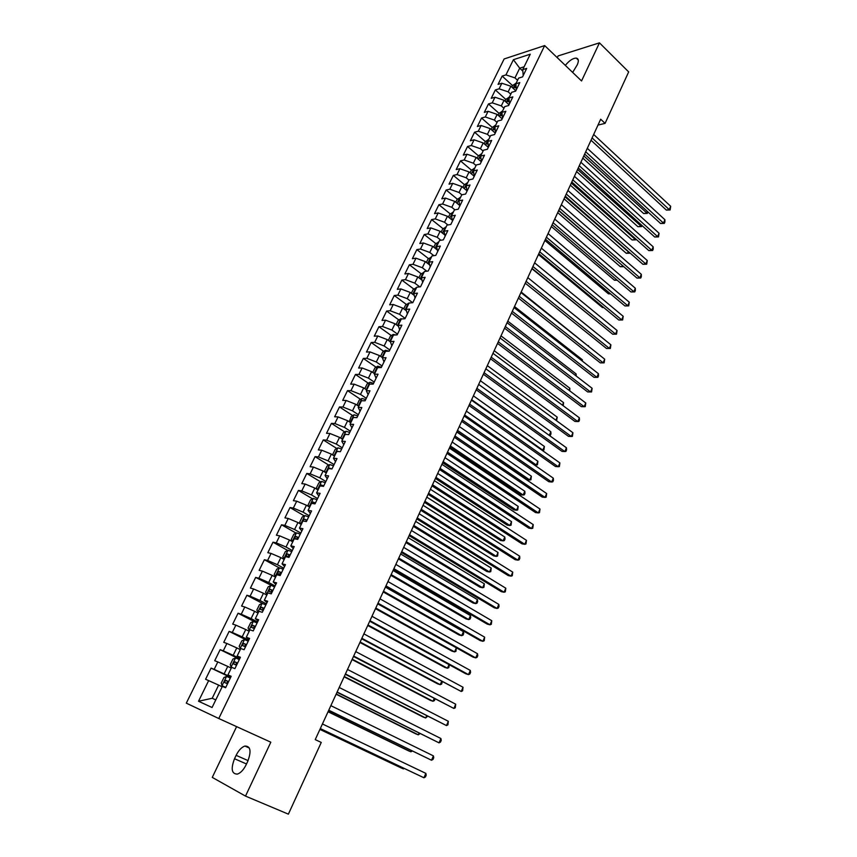 <?xml version="1.0" encoding="UTF-8"?>
<svg xmlns="http://www.w3.org/2000/svg" width="857" height="857" viewBox="0 0 857 857"><rect width="100%" height="100%" fill="white"/><g stroke="black" fill="none" stroke-linecap="round" stroke-linejoin="round"><path stroke-width="1.29" d="M236.607 726.64L212.268 777.395L245.509 796.099L288.38 814.15L321.257 742.441L315.226 739.623L600.693 119.219L605.074 123.376L628.674 71.902L599.461 42.85L558.1 55.919L557.264 57.665M504.13 58.962L186.301 703.147L218.771 718.52L544.666 45.582L504.13 58.962M522.824 71.088L519.706 68.185L513.407 59.701L505.951 74.891L502.159 76.08L498.067 84.393L501.859 83.236L499.117 88.817L495.335 89.953L491.222 98.33L494.992 97.216L492.239 102.84L488.469 103.933L484.323 112.363L488.083 111.303L485.298 116.97L481.548 118.009L477.37 126.504L481.109 125.497L478.313 131.207L474.574 132.192L470.364 140.752L474.092 139.798L471.275 145.54L467.547 146.483L463.305 155.106L467.022 154.206L464.183 159.991L460.466 160.88L456.192 169.568L459.898 168.722L457.038 174.56L453.332 175.385L449.025 184.137L452.721 183.344L449.829 189.226L446.143 189.997L441.805 198.824L445.49 198.085L442.576 204.009L438.902 204.727L434.531 213.618L438.195 212.932L435.27 218.91L431.607 219.574L427.204 228.53L430.846 227.898L427.9 233.918L424.258 234.529L419.823 243.549L423.444 242.981L420.476 249.044L416.845 249.591L412.378 258.696L415.988 258.182L412.988 264.299L409.378 264.781L404.868 273.951L408.468 273.501L405.447 279.661L401.858 280.089L397.316 289.323L400.894 288.938L397.852 295.14L394.274 295.504L389.689 304.824L393.256 304.492L390.192 310.748L386.625 311.048L382.018 320.443L385.564 320.175L382.468 326.485L378.923 326.721L374.273 336.18L377.808 335.976L374.691 342.329L371.167 342.511L366.475 352.045L369.988 351.906L366.839 358.312L363.336 358.43L358.612 368.039L362.104 367.964L358.933 374.423L355.451 374.466L350.684 384.15L354.166 384.15L350.963 390.663L347.503 390.642L342.704 400.401L346.153 400.465L342.929 407.032L339.49 406.936L334.648 416.781L338.087 416.909L334.83 423.529L331.413 423.369L326.528 433.288L329.945 433.492L326.667 440.166L323.26 439.93L318.343 449.936L321.739 450.204L318.44 456.931L315.055 456.631L310.095 466.711L313.469 467.054L310.138 473.835L306.774 473.46L301.782 483.627L305.135 484.044L301.771 490.879L298.429 490.429L293.394 500.681L296.726 501.174L293.34 508.072L290.02 507.548L284.942 517.874L288.241 518.453L284.835 525.395L281.535 524.795L276.415 535.218L279.703 535.861L276.265 542.867L272.987 542.192L267.823 552.701L271.08 553.418L267.609 560.489L264.363 559.728L259.157 570.323L262.392 571.126L258.889 578.25L255.665 577.414L250.415 588.095L253.629 588.984L250.094 596.172L246.902 595.251L241.599 606.028L244.791 606.992L241.235 614.233L238.053 613.237L232.718 624.1L235.879 625.149L232.29 632.455L229.14 631.373L223.752 642.332L226.891 643.468L223.27 650.838L220.142 649.66L214.711 660.715L217.817 661.936L214.175 669.371L211.079 668.106L205.594 679.247L218.631 685.107L212.204 698.273L215.793 699.89M513.407 59.701L530.258 54.205L522.738 69.631L523.209 75.555M239.317 659.536L235.611 657.93L232.922 659.087L230.233 664.604L231.122 667.142L234.893 668.653L240.421 657.265L237.143 656.034L240.806 648.513L244.095 649.713L249.591 638.422L246.28 637.276L249.912 629.82L253.233 630.923L258.664 619.74L255.343 618.69L258.943 611.287L262.285 612.305L267.673 601.207L264.32 600.254L267.887 592.915L271.251 593.847L276.597 582.846L273.222 581.967L276.757 574.704L280.153 575.55L285.456 564.645L282.049 563.852L285.552 556.643L288.97 557.404L294.23 546.584L290.802 545.877L294.272 538.732L297.722 539.407L302.928 528.694L299.479 528.062L302.928 520.97L306.388 521.57L311.562 510.943L308.081 510.397L311.498 503.37L314.99 503.884L320.111 493.343L316.608 492.871L320.004 485.908L323.517 486.348L328.595 475.892L325.071 475.496L328.435 468.586L331.97 468.95L337.005 458.581L333.469 458.27L336.801 451.414L340.358 451.703L345.35 441.419L341.782 441.184L345.092 434.381L348.67 434.595L353.63 424.397L350.042 424.236L353.32 417.498L356.919 417.638L361.836 407.525L358.226 407.429L361.483 400.744L365.093 400.808L369.967 390.781L366.346 390.76L369.571 384.129L373.213 384.118L378.044 374.177L374.402 374.22L377.605 367.642L381.258 367.567L386.046 357.701L382.383 357.819L385.564 351.295L389.239 351.156L393.995 341.365L390.31 341.547L393.459 335.076L397.155 334.873L401.869 325.157L398.173 325.414L401.301 318.997L405.007 318.718L409.689 309.088L405.972 309.409L409.068 303.035L412.795 302.692L417.434 293.137L413.706 293.523L416.781 287.202L420.519 286.795L425.126 277.325L421.376 277.764L424.429 271.498L428.189 271.026L432.753 261.631L428.982 262.135L432.014 255.922L435.795 255.386L440.327 246.055L436.534 246.623L439.545 240.463L443.337 239.864L447.836 230.608L444.033 231.24L447.011 225.123L450.825 224.47L455.281 215.289L451.468 215.975L454.424 209.901L458.249 209.194L462.673 200.077L458.849 200.827L461.784 194.807L465.619 194.036L470.011 184.994L466.165 185.798L469.079 179.82L472.925 178.995L477.285 170.018L473.428 170.886L476.321 164.951L480.188 164.062L484.505 155.171L480.638 156.092L483.498 150.2L487.387 149.257L491.672 140.43L487.783 141.405L490.632 135.556L494.532 134.56L498.785 125.797L494.885 126.825L497.713 121.03L501.613 119.98L505.844 111.281L501.923 112.363L504.73 106.611L508.651 105.507L512.85 96.873L508.919 98.009L511.704 92.299L515.635 91.142L519.792 82.583L515.86 83.772L518.614 78.105L522.566 76.894L526.691 68.389L522.738 69.631M231.626 667.367L227.93 674.962L230.983 676.687M212.204 698.273L198.524 701.24L212.075 707.507L222.359 686.393L225.595 687.764L231.186 676.28L227.93 674.962M198.524 701.24L208.68 680.565M230.79 677.073L224.116 673.881L227.758 666.425L231.261 668.117M214.175 669.371L224.116 673.881M217.817 661.936L227.758 666.425M239.799 658.54L233.19 655.294L236.789 647.903L240.271 649.627M223.27 650.838L233.19 655.294M226.891 643.468L236.789 647.903M248.734 640.158L242.177 636.869L245.755 629.541L249.205 631.288M232.29 632.455L242.177 636.869M235.879 625.149L245.755 629.541M237.143 656.034L240.11 657.919M257.593 621.936L251.09 618.593L254.636 611.33L258.053 613.098M241.235 614.233L251.09 618.593M244.791 606.992L254.636 611.33M246.28 637.276L249.151 639.311M266.377 603.874L259.939 600.478L263.453 593.269L266.838 595.069M250.094 596.172L259.939 600.478M253.629 588.984L263.453 593.269M255.343 618.69L258.118 620.864M275.097 585.952L268.702 582.514L272.194 575.368L275.547 577.189M258.889 578.25L268.702 582.514M262.392 571.126L272.194 575.368M264.32 600.254L267.009 602.567M283.731 568.18L277.4 564.699L280.85 557.618L284.181 559.46M267.609 560.489L277.4 564.699M271.08 553.418L280.85 557.618M273.222 581.967L275.825 584.431M292.301 550.558L286.024 547.034L289.452 540.006L292.751 541.881M276.265 542.867L286.024 547.034M279.703 535.861L289.452 540.006M282.049 563.852L284.567 566.456M300.796 533.086L294.572 529.508L297.968 522.545L301.236 524.441M284.835 525.395L294.572 529.508M288.241 518.453L297.968 522.545M290.802 545.877L293.244 548.619M309.216 515.753L303.046 512.143L306.42 505.234L309.666 507.14M293.34 508.072L303.046 512.143M296.726 501.174L306.42 505.234M299.479 528.062L301.835 530.933M317.572 498.56L311.455 494.907L314.798 488.051L318.011 489.99M301.771 490.879L311.455 494.907M305.135 484.044L314.798 488.051M308.081 510.397L310.363 513.397M325.864 481.516L319.8 477.82L323.11 471.018L326.303 472.978M310.138 473.835L319.8 477.82M313.469 467.054L323.11 471.018M316.608 492.871L318.815 496.01M334.08 464.601L328.07 460.862L331.359 454.124L334.519 456.106M318.44 456.931L328.07 460.862M321.739 450.204L331.359 454.124M325.071 475.496L327.203 478.763M342.232 447.825L336.276 444.055L339.543 437.37L342.671 439.362M326.667 440.166L336.276 444.055M329.945 433.492L339.543 437.37M333.469 458.27L335.515 461.666M350.331 431.189L344.418 427.375L347.653 420.744L350.759 422.758M334.83 423.529L344.418 427.375M338.087 416.909L347.653 420.744M341.782 441.184L343.764 444.697M358.344 414.692L352.484 410.835L355.698 404.258L358.783 406.293M342.929 407.032L352.484 410.835M346.153 400.465L355.698 404.258M350.042 424.236L351.938 427.868M366.303 398.312L360.497 394.424L363.679 387.9L366.732 389.956M350.963 390.663L360.497 394.424M354.166 384.15L363.679 387.9M358.226 407.429L360.047 411.189M374.209 382.072L368.435 378.141L371.595 371.67L374.627 373.748M358.933 374.423L368.435 378.141M362.104 367.964L371.595 371.67M366.346 390.76L368.103 394.627M382.04 365.96L376.319 361.997L379.458 355.569L382.458 357.669M366.839 358.312L376.319 361.997M369.988 351.906L379.458 355.569M374.402 374.22L376.084 378.216M389.806 349.977L384.14 345.971L387.246 339.608L390.406 341.847M374.691 342.329L384.14 345.971M377.808 335.976L387.246 339.608M382.383 357.819L384 361.922M397.519 334.112L391.895 330.084L394.981 323.764L398.43 326.249M382.468 326.485L391.895 330.084M385.564 320.175L394.981 323.764M390.31 341.547L391.853 345.767M405.168 318.375L399.587 314.315L402.651 308.038L406.357 310.759M390.192 310.748L399.587 314.315M393.256 304.492L402.651 308.038M398.173 325.414L399.651 329.731M412.667 302.703L407.225 298.665L410.267 292.441L414.188 295.376M397.852 295.14L407.225 298.665M400.894 288.938L410.267 292.441M405.972 309.409L407.375 313.833M419.759 286.881L414.799 283.142L417.82 276.972L421.944 280.1M405.447 279.661L414.799 283.142M408.468 273.501L417.82 276.972M413.706 293.523L415.045 298.054M426.84 271.198L422.319 267.738L425.308 261.61L429.614 264.931M412.988 264.299L422.319 267.738M415.988 258.182L425.308 261.61M421.376 277.764L422.651 282.403M433.888 255.654L429.775 252.461L432.742 246.377L437.22 249.88M420.476 249.044L429.775 252.461M423.444 242.981L432.742 246.377M428.982 262.135L430.203 266.881M440.916 240.249L437.177 237.293L440.123 231.261L444.74 234.925M427.9 233.918L437.177 237.293M430.846 227.898L440.123 231.261M436.534 246.623L437.691 251.476M447.911 224.963L444.526 222.242L447.44 216.264L452.185 220.088M435.27 218.91L444.526 222.242M438.195 212.932L447.44 216.264M444.033 231.24L445.126 236.178M454.885 209.815L451.81 207.308L454.713 201.374L459.566 205.348M442.576 204.009L451.81 207.308M445.49 198.085L454.713 201.374M451.468 215.975L452.496 221.01M461.827 194.796L459.041 192.493L461.923 186.601L466.883 190.715M449.829 189.226L459.041 192.493M452.721 183.344L461.923 186.601M458.849 200.827L459.813 205.959M468.95 180.077L466.219 177.785L469.079 171.936L474.135 176.199M457.038 174.56L466.219 177.785M459.898 168.722L469.079 171.936M466.165 185.798L467.076 191.025M476.053 165.497L473.343 163.194L476.171 157.388L481.27 161.737M464.183 159.991L473.343 163.194M467.022 154.206L476.171 157.388M473.428 170.886L474.285 176.21M483.102 151.025L480.413 148.711L483.219 142.948L488.308 147.35M471.275 145.54L480.413 148.711M474.092 139.798L483.219 142.948M480.638 156.092L481.43 161.502M490.097 136.659L487.429 134.335L490.215 128.614L495.26 133.049M478.313 131.207L487.429 134.335M481.109 125.497L490.215 128.614M487.783 141.405L488.533 146.901M497.039 122.412L494.393 120.066L497.156 114.388L502.17 118.844M485.298 116.97L494.393 120.066M488.083 111.303L497.156 114.388M494.885 126.825L495.571 132.417M503.927 108.261L501.302 105.904L504.055 100.269L509.015 104.747M492.239 102.84L501.302 105.904M494.992 97.216L504.055 100.269M501.923 112.363L502.556 118.041M510.772 94.216L508.158 91.849L510.89 86.246L515.818 90.756M499.117 88.817L508.158 91.849M501.859 83.236L510.89 86.246M508.919 98.009L509.497 103.772M517.553 80.279L514.971 77.891L519.706 68.185L524.12 66.792M505.951 74.891L514.971 77.891M515.86 83.772L516.375 89.61M544.666 45.582L581.549 80.954L599.461 42.85M245.509 796.099L270.823 742.205L218.771 718.52M597.993 125.079L605.074 123.376M222.177 686.778L218.631 685.107M572.647 72.416L577.264 64.811C578.957 60.879 578.636 58.651 576.268 58.105C572.915 58.147 569.262 60.568 565.32 65.389M234.518 758.734C230.672 768.933 231.647 774.053 237.421 774.096C240.688 772.939 243.602 769.822 246.13 764.765L247.759 761.316C251.519 751.161 250.565 746.072 244.888 746.051C241.599 747.175 238.675 750.271 236.125 755.349L234.518 758.734L246.505 763.983M502.159 76.08L512.572 85.625M495.335 89.953L505.834 99.455M488.469 103.933L499.053 113.37M481.548 118.009L492.207 127.393M474.574 132.192L485.319 141.534L484.205 143.794M467.547 146.483L478.41 155.781M460.466 160.88L471.446 170.147M453.332 175.385L464.43 184.619M446.143 189.997L457.359 199.199M438.902 204.727L450.236 213.896M431.607 219.574L443.069 228.701M424.258 234.529L435.838 243.613M416.845 249.591L428.554 258.653M409.378 264.781L421.226 273.801M401.858 280.089L413.835 289.066M394.274 295.504L406.389 304.449M386.625 311.048L398.891 319.95M378.923 326.721L391.328 335.58M371.167 342.511L383.711 351.327M363.336 358.43L376.041 367.192M355.451 374.466L368.317 383.197M347.503 390.642L360.529 399.319M339.49 406.936L352.677 415.57M331.413 423.369L344.771 431.96M323.26 439.93L336.801 448.479M315.055 456.631L328.777 465.126M306.774 473.46L320.689 481.913M298.429 490.429L312.537 498.838M290.02 507.548L304.321 515.903M281.535 524.795L296.04 533.097M272.987 542.192L287.706 550.451M264.363 559.728L279.307 567.934M255.665 577.414L274.572 587.024M246.902 595.251L262.981 603.703M238.053 613.237L256.297 622.611M229.14 631.373L248.326 641.015M220.142 649.66L239.499 659.162M211.079 668.106L230.608 677.458M591.03 140.227L666.35 210.083L669.253 209.644L592.091 137.913M670.699 206.301L670.11 209.965L669.253 209.644L670.699 206.301L593.676 134.463M670.11 209.965L666.35 210.083M511.843 87.125L512.69 85.4L516.096 83.268M582.803 158.106L643.639 213.543L646.424 213.114L647.228 211.293M516 85.968L515.186 85.893L514.168 87.532L516.118 87.853M583.799 155.92L647.303 213.436L643.639 213.543M647.871 211.893L647.303 213.436M584.667 154.056L660.554 223.495L663.457 223.088L585.706 151.785M664.903 219.713L664.893 222.038L664.314 223.388L663.457 223.088L664.903 219.713L587.302 148.315M664.314 223.388L660.554 223.495M578.25 167.983L654.716 237.003L657.608 236.618L579.278 165.765M659.076 233.233L658.487 236.896L657.608 236.618L659.076 233.233L580.885 162.262M658.487 236.896L654.716 237.003M505.019 101.137L505.919 99.283L509.326 97.173M576.6 171.582L637.876 226.698L640.661 226.312L641.282 224.877M509.058 99.873L507.398 101.469L509.197 101.758M577.575 169.45L641.55 226.602L637.876 226.698M642.011 225.53L641.55 226.602M498.131 115.245L499.106 113.263L502.502 111.174M570.344 185.166L632.07 239.949L634.855 239.585L635.305 238.557M502.052 113.885L500.563 115.513L502.213 115.77M571.308 183.077L635.755 239.853L632.07 239.949M636.033 239.199L635.755 239.853M571.801 182.016L648.835 250.598L651.727 250.255L572.797 179.841M653.195 246.837L653.205 249.141L652.616 250.501L651.727 250.255L653.195 246.837L574.426 176.317M652.616 250.501L648.835 250.598M565.299 196.157L642.911 264.288L645.792 263.977L566.273 194.025M647.281 260.539L646.703 264.202L645.792 263.977L647.281 260.539L567.912 190.468M646.703 264.202L642.911 264.288M491.2 129.471L492.229 127.35L495.635 125.283M564.056 198.845L626.231 253.286L629.284 252.322M494.992 128.004L493.696 129.664L495.175 129.889M564.999 196.799L629.927 253.201L626.231 253.286M485.308 141.534L488.715 139.498M557.714 212.622L620.35 266.709L623.221 266.195M487.879 142.219L486.765 143.912L488.083 144.105M558.635 210.618L623.607 266.527M623.767 266.666L620.35 266.709M558.743 210.394L636.955 278.075L639.825 277.797L559.696 208.305M641.325 274.336L641.347 276.618L640.747 278L639.825 277.797L641.325 274.336L561.346 204.727M640.747 278L636.955 278.075M477.167 158.234L478.345 155.835L481.741 153.821M551.33 226.494L614.437 280.228L616.911 279.993M480.691 156.563L479.791 158.266L480.916 158.427M617.211 280.25L614.437 280.228M552.144 224.738L630.945 291.958L633.816 291.723L553.076 222.702M635.326 288.231L635.358 290.502L634.748 291.894L633.816 291.723L635.326 288.231L554.736 219.092M634.748 291.894L630.945 291.958M470.075 172.782L471.318 170.232L474.714 168.251M544.902 240.463L608.47 293.844L610.323 293.683M473.45 171.046L472.753 172.739L473.685 172.868M610.538 293.865L608.47 293.844M545.491 239.189L624.903 305.938L627.763 305.735L546.412 237.196M629.284 302.221L628.717 305.885L627.763 305.735L629.284 302.221L548.084 233.565M628.717 305.885L624.903 305.938M462.93 187.437L464.237 184.748L467.633 182.787M538.432 254.54L602.471 307.545L603.649 307.459M466.229 185.658L465.672 187.319L466.401 187.415M603.767 307.556L602.471 307.545M538.796 253.736L618.808 320.025L621.668 319.854L539.685 251.808M623.2 316.308L622.632 319.972L621.668 319.854L623.2 316.308L541.367 248.144M622.632 319.972L618.808 320.025M455.731 202.209L457.113 199.37L460.498 197.442M531.908 268.712L596.89 321.321M459.084 200.324L459.041 202.07M532.047 268.402L612.68 334.198L615.53 334.069L532.915 266.516M617.072 330.502L616.515 334.166L615.53 334.069L617.072 330.502L534.618 262.831M616.515 334.166L612.68 334.198M448.468 217.089L449.925 214.1L453.31 212.204M451.885 215.107L451.618 216.842M594.608 331.627L527.805 277.625L610.902 344.803L609.348 348.392L526.091 281.342M610.902 344.803L610.345 348.456L606.499 348.488L525.245 283.185M610.345 348.456L606.499 348.488M441.162 232.086L442.683 228.948L446.058 227.073M444.633 230.008L444.097 231.722M588.266 346.132L521.185 292.023M588.491 345.628L588.513 346.324M518.399 298.065L600.275 362.865L603.124 362.811L519.224 296.286M604.688 359.19L604.131 362.854L603.124 362.811L604.688 359.19L520.938 292.537M604.131 362.854L600.275 362.865M433.792 247.191L435.388 243.913L438.763 242.06M437.327 245.016L436.545 246.645M581.882 360.733L582.321 359.736L514.5 306.538M582.321 359.736L582.385 361.129M511.5 313.073L594.008 377.359L596.847 377.337L512.293 311.337M598.422 373.695L598.507 375.891L597.875 377.348L596.847 377.337L598.422 373.695L514.029 307.567M597.875 377.348L594.008 377.359M426.358 262.424L428.039 258.985L431.403 257.164M429.957 260.142L429.164 261.781M575.454 375.441L576.108 373.931L507.783 321.15M576.108 373.931L576.215 376.03M504.548 328.177L587.698 391.949L590.537 391.96L505.319 326.506M592.123 388.296L591.576 391.949L590.537 391.96L592.123 388.296L507.065 322.703M418.88 277.775L420.626 274.176L423.99 272.387M422.533 275.386L421.73 277.036M568.973 390.256L569.851 388.232L501.002 335.869M569.851 388.232L569.766 390.856M497.542 343.411L581.346 406.647L584.174 406.7L498.281 341.782M585.77 403.004L585.235 406.657L584.174 406.7L585.77 403.004L500.049 337.958M411.328 293.244L413.17 289.484L416.523 287.727M415.056 290.748L414.242 292.408M562.449 405.19L563.552 402.64L494.178 350.706M563.552 402.64L563.242 405.779M490.472 358.751L574.94 421.451L577.768 421.548L491.2 357.187M579.375 417.82L579.482 419.984L578.839 421.473L577.768 421.548L579.375 417.82L492.979 353.32M403.733 308.831L405.64 304.91L408.993 303.185M407.514 306.228L406.7 307.899M555.872 420.219L557.211 417.145L487.312 365.639M557.211 417.145L556.557 420.733M483.359 374.22L568.491 436.363L571.308 436.492L484.055 372.699M572.926 432.742L572.401 436.395L571.308 436.492L572.926 432.742L485.844 368.81M396.073 324.546L398.066 320.454L400.851 318.75L402.319 318.922M399.908 321.836L399.094 323.517M549.241 435.367L550.826 431.757L480.381 380.701M550.826 431.757L550.976 433.856L550.333 435.324L549.316 435.42M476.192 389.796L561.999 451.382L564.806 451.553L476.867 388.339M566.434 447.783L566.563 449.914L565.909 451.425L564.806 451.553L566.434 447.783L478.667 384.418M388.35 340.379L390.417 336.126L393.202 334.444L395.741 334.948M392.249 337.562L391.424 339.254M471.65 399.673L542.781 450.161L544.388 446.476L473.407 395.859M541.838 450.107L543.906 450.043L544.388 446.476M468.972 405.5L555.454 466.508L558.25 466.722L469.615 404.097M559.9 462.919L559.385 466.562L558.25 466.722L559.9 462.919L471.425 400.144M380.562 356.341L382.715 351.927L385.5 350.256L388.971 351.166M384.536 353.405L383.7 355.119M464.612 414.981L536.289 465.008L537.907 461.291L466.369 411.135M534.2 464.848L537.425 464.858L537.907 461.291M461.687 421.323L548.866 481.752L551.651 482.009L462.309 419.984M553.311 478.174L553.461 480.284L552.797 481.816L551.651 482.009L553.311 478.174L464.14 415.999M372.709 372.431L374.959 367.846L377.733 366.196L381.419 367.225M456.931 431.66L527.076 479.716L529.744 479.963L531.383 476.213L459.288 426.529M376.759 369.388L375.912 371.113M457.509 430.396L529.744 479.963L530.912 479.781L531.383 476.213M454.349 437.263L542.224 497.103L545.009 497.403L454.938 435.988M546.67 493.546L546.166 497.178L545.009 497.403L546.67 493.546L456.792 431.971M364.803 388.65L367.128 383.882L369.903 382.265L373.598 383.325M449.807 447.14L520.488 494.735L523.156 495.025L524.805 491.254L452.153 442.041M368.917 385.489L368.06 387.225M450.364 445.94L523.156 495.025L524.334 494.81L524.998 493.3L524.805 491.254M446.958 453.332L535.539 512.572L538.314 512.914L447.515 452.121M539.985 509.026L539.492 512.657L538.314 512.914L539.985 509.026L449.379 448.072M356.983 405.104L359.244 400.058L362.008 398.462L365.703 399.555M442.63 462.737L513.868 509.872L516.525 510.204L518.185 506.401L444.965 457.67M361.011 401.719L360.154 403.476M443.155 461.591L516.525 510.204L517.724 509.958L518.185 506.401M439.502 469.529L528.801 528.158L531.565 528.544L440.037 468.372M533.258 524.623L532.765 528.255L531.565 528.544L533.258 524.623L441.912 464.301M349.228 421.762L351.295 416.363L354.059 414.788L357.755 415.913M435.399 478.452L507.194 525.116L509.84 525.48L511.522 521.656L437.713 473.418M353.041 418.077L352.173 419.844M435.902 477.37L509.84 525.48L511.061 525.202L511.522 521.656M431.992 485.855L522.009 543.852L524.763 544.291L432.496 484.762M526.466 540.338L525.984 543.959L524.763 544.291L526.466 540.338L434.392 480.659M424.419 502.309L515.164 559.675L517.917 560.146L424.901 501.281M519.631 556.172L519.835 558.207L519.149 559.792L517.917 560.146L519.631 556.172L426.807 497.135M416.791 518.892L508.276 575.604L511.018 576.129L417.241 517.928M512.743 572.122L512.272 575.743L511.018 576.129L512.743 572.122L419.159 513.75M409.1 535.614L501.334 591.662L504.066 592.23L409.517 534.714M505.801 588.202L505.33 591.812L504.066 592.23L505.801 588.202L411.446 530.504M401.344 552.454L494.339 607.838L497.06 608.459L401.729 551.629M498.817 604.389L499.053 606.37L498.346 607.999L497.06 608.459L498.817 604.389L403.679 547.387M393.534 569.444L487.279 624.142L490 624.807L393.888 568.684M491.768 620.714L491.307 624.314L490 624.807L491.768 620.714L395.848 564.399M385.65 586.563L480.177 640.565L482.887 641.282L385.971 585.867M484.666 637.158L484.216 640.747L482.887 641.282L484.666 637.158L387.953 581.56M341.365 438.527L340.861 437.745L343.282 432.796L346.035 431.253L349.731 432.399M428.114 494.296L500.467 540.467L503.113 540.874L504.794 537.018L430.418 489.283M345.007 434.574L344.139 436.352M428.586 493.268L503.113 540.874L504.345 540.563L505.019 539.032L504.794 537.018M333.416 455.41L332.762 454.349L335.205 449.357L337.958 447.847L341.654 449.025M420.766 510.258L493.696 555.925L496.332 556.386L498.035 552.497L423.058 505.276M338.526 451.553L337.187 451.157L336.03 452.999M421.216 509.294L496.332 556.386L497.585 556.043L498.035 552.497M325.371 472.4L324.599 471.093L327.063 466.058L329.806 464.569L333.512 465.79M413.363 526.337L486.872 571.512L489.497 572.005L491.211 568.095L415.645 521.388M331.852 468.94L329.002 467.922L327.867 469.775M413.781 525.437L489.497 572.005L490.772 571.63L491.211 568.095M317.24 489.529L316.372 487.965L318.847 482.887L321.589 481.43L325.296 482.684M405.907 542.545L480.006 587.206L482.62 587.752L484.344 583.799L408.178 537.618M323.732 485.908L320.764 484.826L319.629 486.69M320.764 484.826L323.528 486.315M406.293 541.699L482.62 587.752L483.905 587.345L484.344 583.799M309.023 506.766L308.081 504.987L310.577 499.867L313.308 498.431L317.015 499.717M398.398 558.871L473.075 603.007L475.689 603.607L477.424 599.632L400.648 553.986M315.43 502.963L312.451 501.859L311.316 503.734M312.451 501.859L315.247 503.348M398.751 558.1L475.689 603.607L476.985 603.157L477.681 601.571L477.424 599.632M304.888 515.603L300.732 524.152L299.714 522.138L302.232 516.975L304.963 515.571L308.67 516.889M390.824 575.336L466.101 618.936L468.704 619.579L470.45 615.572L393.063 570.473M307.074 520.167L304.064 519.042L302.992 520.992M304.064 519.042L306.902 520.52M391.156 574.619L468.704 619.579L470.022 619.097L470.718 617.501L470.45 615.572M300.25 534.2L296.543 532.85L293.812 534.232L291.273 539.428L292.837 541.688M383.186 591.919L459.073 634.983L461.666 635.669L463.423 631.641L385.414 587.099M298.643 537.51L295.622 536.364L294.808 538.485L296.768 539.224M296.361 539.053L297.679 537.543L298.482 537.832M383.486 591.266L461.666 635.669L463.005 635.155L463.712 633.548L463.423 631.641M377.712 603.831L473.021 657.115L475.721 657.887L378.001 603.199M477.51 653.72L477.788 655.648L477.07 657.319L475.721 657.887L477.51 653.72L380.005 598.861M291.766 551.662L288.048 550.28L285.327 551.619L282.778 556.868L284.31 559.192M375.495 608.641L451.993 651.149L454.574 651.888L456.353 647.817L377.701 603.842M290.137 554.993L287.095 553.826L286.292 555.968L289.12 557.104M287.877 556.568L289.173 554.982L289.998 555.282M375.773 608.052L454.574 651.888L455.935 651.341L456.353 647.817M369.71 621.229L465.812 673.795L468.49 674.609L369.956 620.672M470.3 670.42L470.589 672.327L469.861 674.009L468.49 674.609L470.3 670.42L371.981 616.29M283.206 569.262L279.489 567.848L276.779 569.166L274.197 574.458L275.718 576.847M367.749 625.481L444.858 667.442L447.429 668.224L449.014 664.614M281.567 572.626L278.504 571.437L277.711 573.59L280.539 574.758M279.328 574.222L280.593 572.583L281.45 572.883M367.985 624.967L447.429 668.224L448.811 667.646L449.325 664.786M361.633 638.776L461.216 691.47L361.858 638.294M463.037 687.25L462.609 690.828L461.216 691.47L463.037 687.25L363.893 633.869M270.866 585.556L268.155 586.852L265.552 592.187L267.052 594.64M359.929 642.471L437.67 683.854L440.23 684.679L441.601 681.551M272.922 590.409L269.848 589.198L269.055 591.373L271.883 592.551M270.705 592.026L271.948 590.323L272.815 590.634M360.144 642.022L440.23 684.679L441.634 684.068L442.266 681.904M353.491 656.462L453.878 708.46L353.684 656.055M455.72 704.208L455.292 707.775L453.878 708.46L455.72 704.208L355.73 651.599M265.874 604.924L262.156 603.424L259.457 604.678L256.832 610.055L258.311 612.594M352.056 659.579L430.428 700.394L432.978 701.272L434.135 698.616M264.213 608.341L261.117 607.099L260.324 609.295L263.163 610.495M262.017 609.991L263.228 608.213L264.117 608.524M352.227 659.204L432.978 701.272L434.403 700.619L435.067 699.098M345.296 674.288L446.486 725.59L345.446 673.956M448.34 721.294L447.922 724.861L446.486 725.59L448.34 721.294L347.513 669.467M257.1 622.975L253.383 621.443L250.683 622.664L248.048 628.085L249.494 630.698M344.118 676.837L423.133 717.052L425.672 717.984L426.615 715.82M255.418 626.413L252.301 625.16L251.519 627.378L254.358 628.599M253.265 628.106L254.433 626.253L255.343 626.574M344.257 676.527L425.672 717.984L427.547 716.302M337.015 692.274L439.03 742.848L337.133 692.017M440.905 738.52L441.237 740.352L440.487 742.076L439.03 742.848L440.905 738.52L339.222 687.485M248.251 641.175L244.534 639.611L241.845 640.8L239.178 646.274L240.603 648.953M336.115 694.224L415.784 733.849L418.312 734.824L419.03 733.163M246.559 644.657L243.42 643.371L242.638 645.61L245.488 646.853M244.449 646.382L245.563 644.443L246.495 644.775M336.223 693.988L418.312 734.824L419.973 733.635M328.681 710.399L431.521 760.234L328.756 710.217M433.406 755.874L433.749 757.695L432.999 759.431L431.521 760.234L433.406 755.874L330.856 705.654M231.122 667.142L232.14 667.571M328.049 711.76L408.371 750.764L410.889 751.793L411.392 750.646M237.614 663.039L234.464 661.733L233.693 663.993L236.543 665.257M235.579 664.818L236.628 662.793L237.571 663.125M328.124 711.589L410.889 751.793L412.281 751.075M320.261 728.675L423.958 777.77L320.314 728.579M425.854 773.368L426.208 775.167L425.458 776.924L423.958 777.77L425.854 773.368L322.425 723.972M230.319 678.048L226.602 676.409L223.934 677.533L221.224 683.093L222.081 685.707L225.787 687.368M222.081 685.707L225.777 687.41M319.918 729.425L400.905 767.808L403.411 768.89L403.69 768.258M228.605 681.583L225.434 680.254L224.663 682.536L227.512 683.822M226.644 683.425L227.608 681.294L228.573 681.636M319.961 729.339L403.411 768.89L404.172 768.483M248.08 760.609L236.125 755.349M515.443 83.418L513.086 88.26M516.043 86.686L515.186 85.893M508.672 97.312L506.262 102.262M509.101 100.451L508.405 99.819M501.848 111.314L499.385 116.37M494.982 125.422L492.464 130.585M488.062 139.627L485.49 144.908M481.088 153.939L478.463 159.338M474.06 168.358L471.371 173.875M466.979 182.895L464.237 188.519M459.845 197.538L457.049 203.28M452.657 212.29L449.796 218.16M445.415 227.148L442.501 233.147M438.12 242.135L435.142 248.251M430.771 257.229L427.729 263.474M423.358 272.44L420.251 278.814M415.891 287.77L412.72 294.272M408.361 303.217L405.125 309.859M400.776 318.793L397.477 325.564M393.127 334.487L389.764 341.386M385.425 350.299L381.997 357.348M377.658 366.239L374.155 373.427M369.828 382.308L366.26 389.635M361.943 398.505L358.301 405.972M353.984 414.831L350.277 422.447M345.971 431.285L342.189 439.052M337.883 447.879L334.026 455.795M329.741 464.601L325.81 472.678M330.545 468.8L329.152 467.943M321.525 481.463L317.518 489.69M323.003 486.112L320.925 484.848M313.244 498.463L309.163 506.851M314.723 503.134L312.623 501.891M306.367 520.306L304.256 519.074M296.468 532.883L292.28 541.495M297.957 537.607L295.826 536.396M287.984 550.312L283.753 558.989M289.473 555.057L287.32 553.858M279.425 567.88L275.161 576.632M280.914 572.658L278.739 571.469M270.791 585.588L266.495 594.415M272.28 590.398L270.094 589.23M262.092 603.457L257.753 612.359M263.581 608.299L261.374 607.142M253.318 621.475L248.948 630.441M254.808 626.338L252.579 625.203M244.47 639.633L240.056 648.685M245.959 644.539L243.709 643.414M235.536 657.962L231.09 667.078M237.035 662.889L234.764 661.775M226.537 676.43L222.059 685.632M228.037 681.39L225.745 680.308M578.282 60.065L576.268 58.105M249.355 748.043L244.888 746.051M330.406 468.79L329.002 467.922M297.679 537.543L295.622 536.364M289.173 554.982L287.095 553.826M280.593 572.583L278.504 571.437M271.948 590.323L269.848 589.198M263.228 608.202L261.117 607.099M254.433 626.242L252.301 625.16M245.563 644.443L243.42 643.371M236.628 662.782L234.464 661.733M227.608 681.294L225.434 680.254"/></g></svg>
